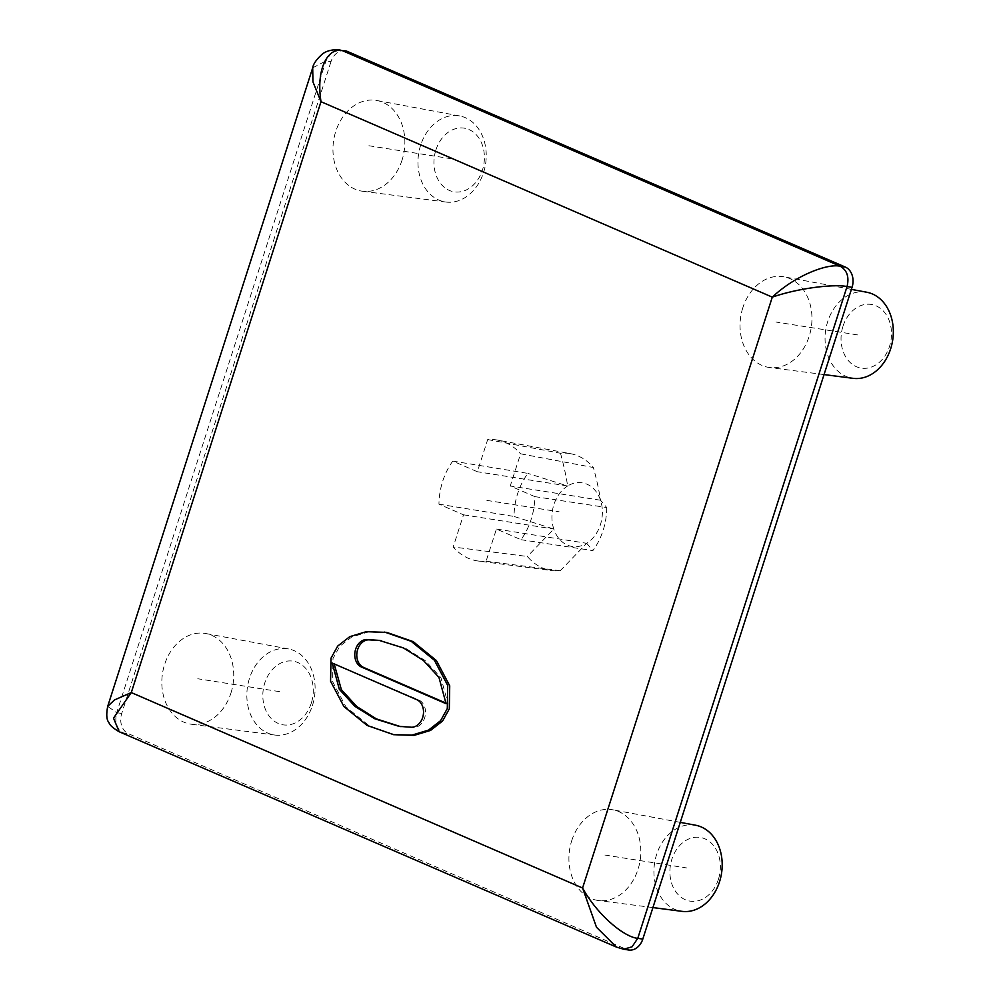 <?xml version="1.0" encoding="UTF-8"?>
<svg xmlns="http://www.w3.org/2000/svg" width="1000" height="1000" viewBox="0 0 1000 1000"><rect width="100%" height="100%" fill="white"/><g stroke="black" fill="none" stroke-linecap="round" stroke-linejoin="round"><path stroke-width="0.75" stroke-dasharray="5 3.75" d="M312.7 67.838L325.975 60.888L330.988 61.675A16.113 12.512 99 0 1 345.125 50.788M330.988 61.675L121.725 713.462A16.113 12.512 99 0 0 128.463 733.725L626.275 949.312A16.113 12.512 99 0 0 628.65 950M486.087 561.237L560.262 570.725A59.188 45.963 99 0 1 552.137 570.6L478.35 561.038A61.25 47.562 99 0 0 486.087 561.237L496.425 529.05L521 539.7A61.25 47.562 -81 0 0 534.825 496.625L510.25 485.988L520.588 453.812L593.4 467.512A59.188 45.963 99 0 0 570.588 453.7L497.45 440.075A61.25 47.562 99 0 1 520.588 453.812M478.35 561.038A61.25 47.562 99 0 1 453.2 546.987L527.375 556.475A59.188 45.963 99 0 0 552.137 570.6M497.45 440.075A61.25 47.562 99 0 0 487.688 439.562L477.35 471.737L452.775 461.1A61.25 47.562 -81 0 0 438.95 504.162L463.525 514.812L453.2 546.987M402.062 160.1A45.938 35.675 99 0 1 362.512 191.238A45.938 35.675 99 0 1 335.763 131.4A45.938 35.675 99 0 1 376.825 100.5A45.938 35.675 99 0 1 402.062 160.1M742.85 307.688A45.938 35.675 -81 0 0 769.6 367.525A45.938 35.675 -81 0 0 809.15 336.4A45.938 35.675 -81 0 0 783.913 276.8A45.938 35.675 -81 0 0 742.85 307.688M230.925 693.112A45.938 35.675 -81 0 0 205.7 633.513A45.938 35.675 -81 0 0 164.638 664.4A45.938 35.675 -81 0 0 191.375 724.237A45.938 35.675 -81 0 0 230.925 693.112M571.725 840.688A45.938 35.675 99 0 1 612.788 809.8A45.938 35.675 99 0 1 638.013 869.4A45.938 35.675 99 0 1 598.475 900.525A45.938 35.675 99 0 1 571.725 840.688M119.188 731.75L616.425 947.075M340.112 50L331.7 52.375L325.975 60.888L116.713 712.675L107.688 706.375M386.675 632.388L368.25 632L351.8 636.95L339.7 646.4L333 658.512L332.587 681.575L345.913 706.825L369.137 725.763L395.637 735M446.138 703.162L448.075 704L440.975 677.775L425.387 660.725L405.538 648.3L380 640.525M400.312 726.55L413.713 727.562A14.225 11.05 -81 0 0 425.238 715.537A14.225 11.05 -81 0 0 418.713 699.963L334.175 663.9M448.075 704L446.062 703.688M334.25 663.388L332.238 663.062M487.688 439.562L560.513 453.263A59.188 45.963 99 0 1 570.588 453.7M452.775 461.1L527.888 473.387A59.188 45.963 -81 0 0 514.062 516.462L553.8 529.05L527.375 556.475M438.95 504.162L514.062 516.462M534.825 496.625L606.712 507.525L600.525 500.225C599.225 491.275 596.85 480.363 593.4 467.512M521 539.7L592.888 550.6A59.188 45.963 -81 0 0 606.712 507.525M560.262 570.725L586.688 543.3A32.237 25.038 99 0 1 553.8 529.05L463.525 514.812M560.513 453.263C563.925 466 566.3 476.9 567.625 485.988A32.237 25.038 99 0 1 600.525 500.225A32.237 25.038 99 0 1 586.688 543.3L496.425 529.05M553.8 529.05A32.237 25.038 99 0 1 567.625 485.988L527.888 473.387M586.688 543.3L592.888 550.6M600.525 500.225L510.25 485.988M567.625 485.988L477.35 471.737M420.637 145.25A43.6 33.862 -81 0 0 446.025 202.05A43.6 33.862 -81 0 0 483.575 172.5A43.6 33.862 -81 0 0 459.625 115.938A43.6 33.862 -81 0 0 420.637 145.25M435.913 149.925A32.237 25.038 99 0 1 468.963 129.537A32.237 25.038 99 0 1 482.438 170.062A32.237 25.038 99 0 1 449.4 190.45A32.237 25.038 99 0 1 435.913 149.925M866.712 292.225A43.6 33.862 -81 0 0 827.725 321.538A43.6 33.862 -81 0 0 853.112 378.338M843 326.213A32.237 25.038 99 0 1 876.05 305.825A32.237 25.038 99 0 1 889.525 346.362A32.237 25.038 99 0 1 856.488 366.737A32.237 25.038 99 0 1 843 326.213M312.438 705.512A43.6 33.862 -81 0 0 288.488 648.938A43.6 33.862 -81 0 0 249.513 678.25A43.6 33.862 -81 0 0 274.9 735.05A43.6 33.862 -81 0 0 312.438 705.512M311.312 703.075A32.237 25.038 99 0 1 278.275 723.45A32.237 25.038 99 0 1 264.788 682.925A32.237 25.038 99 0 1 297.825 662.537A32.237 25.038 99 0 1 311.312 703.075M695.575 825.225A43.6 33.862 -81 0 0 656.6 854.55A43.6 33.862 -81 0 0 681.988 911.35M718.4 879.362A32.237 25.038 99 0 1 685.362 899.75A32.237 25.038 99 0 1 671.875 859.212A32.237 25.038 99 0 1 704.912 838.825A32.237 25.038 99 0 1 718.4 879.362M486.887 500.4L559.1 511.788M368.913 145.75L450.65 158.65M857.738 334.938L776 322.038M279.525 691.65L197.787 678.75M604.875 855.037L686.612 867.938M623.625 949.212L626.275 949.312M121.725 713.462L116.713 712.675C114.425 722.225 116.675 728.975 123.45 732.938L128.463 733.725M418.713 699.963L416.712 699.65M413.713 727.562L411.712 727.25M381.213 640.713L379.212 640.4M446.025 202.05L362.512 191.238M459.625 115.938L376.825 100.5M824.05 374.575L769.6 367.525M851.4 289.375L783.913 276.8M288.488 648.938L205.7 633.513M274.9 735.05L191.375 724.237M680.275 822.375L612.788 809.8M652.913 907.575L598.475 900.525"/><path stroke-width="1.5" d="M845.312 267.062A16.113 12.512 99 0 1 852.062 287.325L642.788 939.112A16.113 12.512 99 0 1 628.65 950L623.638 949.212L632.038 946.838L637.775 938.325L847.05 286.537C834.638 284 799.6 287.725 772.288 297.137C795.475 275.3 827.712 263.212 840.3 266.275L845.312 267.062L347.512 51.487A16.113 12.512 99 0 0 345.125 50.788L342.5 50.688C328.713 47.112 315.675 67.525 321 101.7L312.95 81.875L312.7 67.838L107.688 706.388L114.513 699.925L131.287 692.575L113.513 718.125L119.188 731.75L616.425 947.075L596.5 927.275L582.575 888.012C597.913 915.925 624.862 937.35 637.775 938.325L642.788 939.112M393.638 734.688L414.062 735.387L430.513 730.438L442.612 720.975L449.312 708.875L449.725 685.812L436.4 660.562L413.175 641.625L386.675 632.388L366.25 631.688L349.8 636.638L337.688 646.087L331 658.188L330.575 681.25L343.913 706.513L367.125 725.45L393.638 734.675L412.05 735.075L428.512 730.125L440.613 720.662L447.3 708.562L447.725 685.5L434.4 660.25L411.175 641.3L384.663 632.075M380 640.525L368.6 639.825A14.225 11.05 -81 0 0 357.075 651.85A14.225 11.05 -81 0 0 363.6 667.425L446.138 703.162M334.175 663.9L341.375 689.663L356.775 706.538L376.375 718.888L400.312 726.55M446.062 703.688L361.587 667.1A14.225 11.05 99 0 1 355.062 651.538A14.225 11.05 99 0 1 366.587 639.5L379.212 640.387L403.525 647.987L423.387 660.413L438.975 677.45L446.062 703.688M332.238 663.062L416.712 699.65A14.225 11.05 99 0 1 423.237 715.212A14.225 11.05 99 0 1 411.712 727.25L399.087 726.363L374.775 718.763L354.913 706.338L339.338 689.3L332.238 663.062M824.05 374.575L853.112 378.338A43.6 33.862 -81 0 0 890.662 348.787A43.6 33.862 -81 0 0 866.712 292.225L851.4 289.375M652.913 907.575L681.988 911.35A43.6 33.862 -81 0 0 719.525 881.8A43.6 33.862 -81 0 0 695.575 825.225L680.275 822.375M347.512 51.487L342.5 50.688L840.3 266.275C847.075 270.238 849.325 276.988 847.05 286.537L852.062 287.325M582.575 888.012L772.288 297.137L321 101.7L131.287 692.575L582.575 888.012M363.6 667.425L361.587 667.1M368.6 639.825L366.587 639.5M616.425 947.075L623.625 949.212M119.188 731.75C112.938 728.088 109.537 725.025 108.963 722.55C106.575 720.05 106.15 714.663 107.688 706.375M312.7 67.838C313.263 63.975 316.5 59.363 322.4 54.013C323.738 52.912 329.562 48.8 340.112 50M381.213 640.713L379.212 640.4M401.1 726.663L399.087 726.35"/></g></svg>
